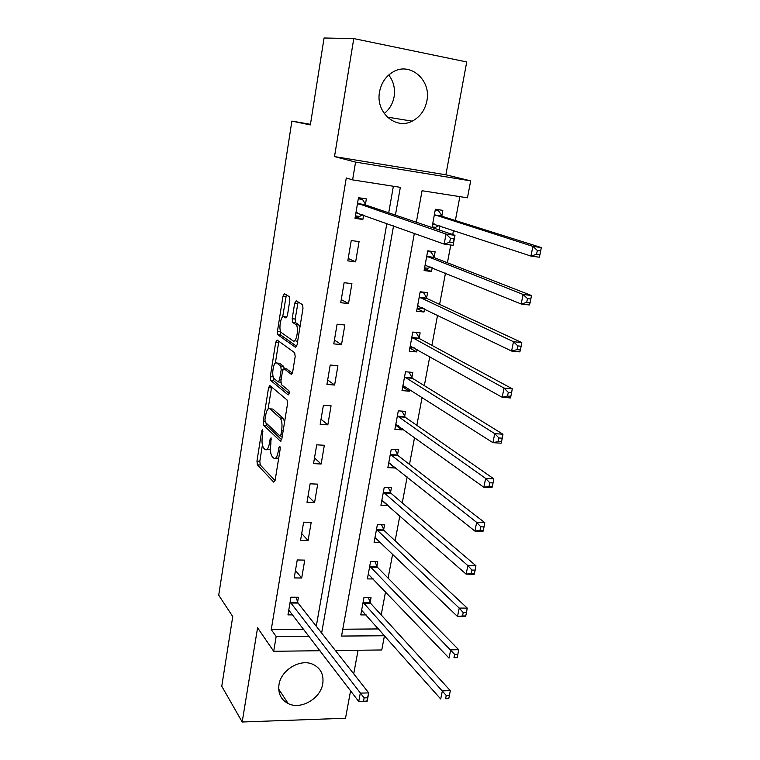 <?xml version="1.0" encoding="UTF-8"?>
<svg xmlns="http://www.w3.org/2000/svg" width="760" height="760" viewBox="0 0 760 760"><rect width="100%" height="100%" fill="white"/><g stroke="black" fill="none" stroke-linecap="round" stroke-linejoin="round"><path stroke-width="1.14" d="M262.647 429.666L261.706 431.053L256.966 461.092L257.393 464.825L273.742 482.163L275.139 480.225L280.202 448.97L279.88 446.262L278.853 447.668L278.198 451.725C277.087 457.244 275.576 459.373 273.657 458.09L272.241 456.674C270.531 454.29 270.037 450.214 270.769 444.438L271.092 437.798L270.113 439.195L269.477 443.175C268.394 448.599 266.931 450.708 265.088 449.492L263.739 448.134C262.095 445.825 261.63 441.845 262.333 436.173L262.647 429.666M388.721 75.002C393.547 81.291 395.342 88.549 394.098 96.767C392.777 103.778 389.481 109.364 384.199 113.506M379.544 91.865C375.392 112.309 395.647 130.036 412.158 121.163C420.023 117.069 424.935 110.304 426.892 100.843C431.49 80.076 409.972 61.379 392.853 72.057C385.7 76.38 381.263 82.992 379.544 91.865M278.977 684.712C277.894 693.443 280.962 699.732 288.183 703.57C300.76 710.135 320.644 698.592 322.762 683.677C323.978 674.329 320.511 667.803 312.36 664.097C299.791 658.654 280.924 670.216 278.977 684.712M289.835 300.305L289.341 296.666L284.43 293.692L282.995 296.115L277.457 331.236L277.837 334.77L295.535 347.339L297.046 344.983L302.983 308.351L302.594 304.712L296.181 300.798L294.671 303.259L292.191 318.734L292.581 322.335L296.087 324.738C299.24 327.721 296.295 343.596 293.113 340.86L281.228 332.51C278.245 329.726 280.972 314.308 284.041 316.74L285.95 317.993L287.403 315.618L289.835 300.305M353.78 38.579L334.514 156.589L445.873 174.809L466.716 61.949L353.78 38.579L324.073 38L310.356 124.925L291.878 121.096L218.718 595.213L232.75 616.569L221.758 686.223L242.193 722L257.573 627.788L273.695 651.282L276.165 636.519L271.253 629.565L346.275 177.992L352.602 179.882L355.575 162.108L470.677 180.851L467.466 197.828L422.056 190.732L416.366 222.224M334.514 156.589L355.575 162.108M269.923 385.548L268.555 387.676L263.197 421.581L263.625 425.258L280.354 441.161L281.808 439.109L287.527 403.807L287.08 400.007L269.923 385.548M265.971 422.873L266.494 425.457L263.625 425.258L266.513 425.467L281.666 439.774M270.265 376.808L275.709 342.294L277.106 340.034L294.661 352.716L295.184 356.516L292.676 371.972L291.184 374.243L283.974 368.647L282.53 370.88L280.934 380.865L281.352 384.56L288.904 390.744C289.512 392.939 289.265 394.335 288.173 394.924L270.665 380.418L270.265 376.808L273.201 376.77M242.193 722L345.515 718.247L350.578 690.802M271.253 629.565L303.829 629.422M316.284 626.231L386.859 223.459M388.721 212.838L393.376 186.248M297.606 602.043L298.423 597.255L290.947 597.198L287.964 614.878L292.752 614.878M301.701 578.008L304.75 560.12L297.245 559.968L294.215 577.913L301.701 578.008L295.469 570.494M308.085 540.588L311.182 522.424L303.63 522.177L300.551 540.389L308.085 540.588L301.71 533.529M314.564 502.597L317.709 484.148L310.118 483.797L306.992 502.293L314.564 502.597L308.056 496.005M321.147 464.018L324.339 445.284L316.711 444.828L313.538 463.609L321.147 464.018L314.498 457.919M327.826 424.84L331.075 405.821L323.399 405.241L320.178 424.317L327.826 424.84L321.034 419.244M334.618 385.044L337.915 365.731L330.201 365.037L326.923 384.417L334.618 385.044L327.674 379.981M341.506 344.631L344.859 325.005L337.098 324.197L333.773 343.881L341.506 344.631L334.409 340.1M348.517 303.572L351.918 283.632L344.118 282.701L340.736 302.708L348.517 303.572L341.259 299.601M355.632 261.858L359.081 241.594L351.243 240.54L347.805 260.86L355.632 261.858L348.213 258.466M365.417 204.478L366.367 198.882L358.483 197.695L354.996 218.348L362.862 219.469L363.603 215.08M342.788 629.242L378.565 628.928M381.197 614.925L385.548 591.793M388.113 578.142L392.635 554.097M395.133 540.806L399.836 515.812M402.258 502.911L407.151 476.938M409.498 464.417L414.57 437.447M416.851 425.344L422.113 397.337M424.317 385.652L429.78 356.592M431.898 345.334L437.57 315.181M439.603 304.38L445.483 273.115M447.421 262.779L450.765 245.014M452.732 234.574L453.52 230.356M455.373 220.505L459.866 196.641M370.167 602.414L371.032 597.74L363.935 597.692L360.772 614.916L366.139 614.916M376.856 566.304L377.739 561.564L370.604 561.422L367.394 578.901L373.274 578.977M383.648 529.663L384.541 524.856L377.378 524.619L374.11 542.355L380.608 542.526M390.545 492.48L391.447 487.597L384.247 487.264L380.931 505.267L388.123 505.505M397.537 454.736L398.459 449.787L391.219 449.34L387.856 467.618L395.077 468.008L395.19 467.381M397.385 455.553L397.49 455.002M404.643 416.423L405.574 411.388L398.297 410.846L394.887 429.4L402.144 429.894L402.373 428.668M404.491 417.192L404.586 416.68M411.844 377.52L412.794 372.409L405.488 371.763L402.021 390.592L409.317 391.2L409.649 389.358M411.711 378.252L411.806 377.767M419.168 338.019L420.128 332.832L412.784 332.072L409.269 351.196L416.594 351.909L417.05 349.438M426.607 297.91L427.576 292.647L420.195 291.764L416.623 311.191L423.985 312.018L424.574 308.883M434.15 257.174L435.147 251.826L427.728 250.828L424.099 270.56L431.499 271.5L432.202 267.701M439.195 229.976L439.964 225.853M441.826 215.802L442.833 210.368L435.375 209.247L432.012 227.534M310.45 124.317L291.878 121.096M445.873 174.809L470.677 180.851M378.537 629.081L384.455 635.759L381.767 649.971L335.397 650.531M353.713 673.825L358.065 650.256M395.428 215.118L400.339 187.34L352.602 179.882M321.632 633.042L393.537 225.862M276.165 636.519L309.054 636.291M320.045 650.721L273.695 651.282M414.352 233.358L341.553 636.063L384.455 635.759M388.113 505.552L382.916 500.973M395.077 468.008L389.548 463.581M402.144 429.894L396.207 425.609M409.317 391.2L402.866 387.049M416.594 351.909L409.839 348.08M423.985 312.018L417.097 308.636M431.499 271.5L424.46 268.584M362.862 219.469L355.281 216.666M266.902 449.597L270.417 449.112M275.585 458.195L278.711 458.213M262.399 444.99L259.825 461.244L260.252 464.977L275.072 480.595M271.633 386.992L268.099 408.965M264.945 419.606L265.259 422.209L279.965 436.012L280.972 434.568L281.675 430.264C282.397 424.507 281.922 420.441 280.231 418.076L269.971 408.861C268.109 407.835 266.655 410.039 265.61 415.454L264.945 419.606M284.62 421.695L283.072 418.161L280.117 417.962M271.272 408.956L272.878 409.07L283.072 418.161M275.367 363.08L278.616 342.579L275.709 342.294M278.92 341.335L278.616 342.579M292.401 373.122L286.482 368.866M289.19 393.528L273.619 380.703L270.721 380.465M276.745 363.033C273.695 360.249 271.054 375.839 274.094 378.603L278.169 381.966L279.594 379.772L281.181 369.825L280.782 366.168L276.745 363.033L278.512 363.185M284.24 368.666L283.642 366.358L280.706 366.101M279.661 363.29L283.642 366.358M273.153 377.045L273.619 380.703M284.041 316.74L286.017 316.948M296.106 341.154L297.702 340.945M299.981 326.876L298.756 324.757L295.754 324.453M298.11 301.967L295.174 319.048L295.573 322.648L298.756 324.757M280.449 330.98L280.744 335.055L296.704 346.332M286.349 294.861L282.682 316.882M361.627 610.261L440.705 699L442.358 690.878L450.3 690.659L370.68 603.402L368.334 597.721M446.253 695.476L445.578 698.734L448.761 698.63L449.435 695.381L446.253 695.476L363.08 602.376M448.761 698.63L445.578 698.734M450.3 690.659L449.435 695.381M296.01 597.236L298.053 603.06L368.724 692.901L367.147 701.242L358.729 701.499L288.772 610.09M363.508 701.233L358.729 701.499L360.287 693.13L368.724 692.901L367.517 697.775L364.135 697.88L363.508 701.233L366.88 701.128L367.517 697.775M290.139 602.005L364.135 697.88M368.258 574.18L449.036 658.093L450.718 649.828L458.698 649.724L377.387 567.264L374.898 561.507M454.66 654.389L453.986 657.694L457.178 657.647L457.862 654.341L454.66 654.389L369.731 566.172M457.178 657.647L453.986 657.694M458.698 649.724L457.862 654.341M374.955 537.776L375.687 537.795M374.993 537.558L457.51 616.483L459.22 608.076L467.248 608.105L384.19 530.594L381.548 524.761M463.22 612.588L462.526 615.961L465.747 615.961L466.431 612.598L463.22 612.588L459.22 608.076L376.485 529.444M465.747 615.961L465.528 616.483L457.51 616.483L462.526 615.961M467.248 608.105L466.431 612.598M381.729 500.925L382.974 500.983M381.834 500.394L466.137 574.151L467.875 565.601L475.94 565.753L391.096 493.382L388.284 487.454M471.922 570.067L471.219 573.496L474.449 573.553L475.152 570.123L471.922 570.067L467.875 565.601L383.344 492.157M474.449 573.553L474.192 574.284L466.137 574.151L471.219 573.496M475.94 565.753L475.152 570.123M388.607 463.524L390.507 463.628M388.769 462.678L474.905 531.088L476.681 522.386L484.794 522.671L398.097 455.601L395.105 449.578M480.776 526.803L480.063 530.29L483.312 530.394L484.025 526.917L480.776 526.803L476.681 522.386L390.308 454.309M483.312 530.394L483.008 531.344L474.905 531.088L480.063 530.29M484.794 522.671L484.025 526.917M395.589 425.572L398.316 425.752M395.808 424.384L483.835 487.264L485.64 478.41L493.791 478.828L405.213 417.249L402.021 411.122M489.792 482.78L489.06 486.324L492.328 486.486L493.059 482.942L489.792 482.78L485.64 478.41L397.375 415.891M492.328 486.486L491.976 487.663L483.835 487.264L489.06 486.324M493.791 478.828L493.059 482.942M402.676 387.03L406.305 387.21M402.962 385.5L492.917 442.662L494.75 433.647L502.958 434.216L412.433 378.309L409.003 372.077M498.959 437.969L498.218 441.579L501.505 441.798L502.246 438.188L498.959 437.969L494.75 433.647L404.548 376.884M501.505 441.798L501.106 443.203L492.917 442.662L498.218 441.579M502.958 434.216L502.246 438.188M409.877 347.909L414.257 347.861M412.784 332.091L416.043 332.415M410.219 346.028L502.17 397.271L504.032 388.084L512.278 388.806L419.767 338.779L416.09 332.433M508.297 392.35L507.547 396.026L510.853 396.302L511.603 392.625L508.297 392.35L504.032 388.084L411.825 337.269M510.853 396.302L510.406 397.945L502.17 397.271L507.547 396.026M512.278 388.806L511.603 392.625M417.183 308.18L420.498 308.56L422.36 307.819M420.128 292.125L423.462 292.524L422.38 292.03M417.591 305.938L511.584 351.044L513.484 341.705L521.778 342.57L427.215 298.632L423.462 292.524M517.807 345.904L517.038 349.647L520.362 349.99L521.132 346.247L517.807 345.904L513.484 341.705L419.226 297.046M520.362 349.99L519.859 351.88L511.584 351.044L517.038 349.647M521.778 342.57L521.132 346.247M424.593 267.843L427.937 268.27L430.606 267.045M427.595 251.531L430.939 251.978L428.022 250.866M425.077 265.221L521.17 303.99L523.108 294.471L531.439 295.498L434.777 257.849L430.939 251.978M527.487 298.613L526.708 302.423L530.053 302.822L530.832 299.012L527.487 298.613L523.108 294.471L426.74 256.196M530.053 302.822L529.492 304.978L521.17 303.99L526.708 302.423M531.439 295.498L530.832 299.012M432.136 226.879L435.49 227.354L439.005 225.53M435.176 210.311L438.539 210.814L435.271 209.807M432.687 223.868L530.927 256.063L532.903 246.373L541.281 247.56L442.462 216.439L438.539 210.814M537.348 250.448L536.55 254.334L539.913 254.799L540.711 250.914L537.348 250.448L532.903 246.373L434.368 214.69M539.913 254.799L539.296 257.212L530.927 256.063L536.55 254.334M541.281 247.56L540.711 250.914M358.425 198.065L362.51 199.424L358.302 198.787M362.52 214.69L359.613 216.467L355.414 215.859M362.51 199.424L365.987 205.114L454.983 235.334L453.102 245.337L444.163 244.102L355.937 212.762M449.683 242.278L444.163 244.102L446.034 234.07L454.983 235.334L454.024 238.754L450.442 238.25L449.683 242.278L453.273 242.773L454.024 238.754M357.533 203.309L446.034 234.07L450.442 238.25M453.102 245.337L453.273 242.773M263.026 431.138L261.706 431.053M280.278 447.754L278.853 447.668M271.481 439.28L270.113 439.195M270.949 443.26L269.477 443.175M279.747 451.81L278.198 451.725M260.252 464.977L257.393 464.825M259.825 461.244L256.966 461.092M280.944 441.199L280.354 441.161M265.002 421.705L263.197 421.581M271.434 387.904L268.555 387.676M282.283 436.164L280.364 436.041M282.52 434.673L280.972 434.568M283.224 430.369L281.675 430.264M272.878 409.07L269.971 408.861M291.659 374.281L291.184 374.243M286.938 368.904L283.974 368.647M280.82 382.175L278.644 382.005M281.086 379.895L279.594 379.772M282.739 369.959L281.181 369.825M295.688 322.753L292.704 322.44M295.174 319.048L292.191 318.734M297.663 303.591L294.671 303.259M280.839 335.141L277.932 334.856M280.364 331.522L277.457 331.236M285.922 296.438L282.995 296.115M370.68 603.402L363.584 603.373M370.281 602.718L363.195 602.68M290.244 602.319L297.711 602.357M290.586 603.022L298.053 603.06M377.387 567.264L370.253 567.14M376.979 566.608L369.854 566.475M384.19 530.594L377.026 530.375M383.772 529.957L376.608 529.739M391.096 493.382L383.885 493.059M390.668 492.765L383.477 492.442M398.097 455.601L390.858 455.173M397.67 455.012L390.431 454.594M405.213 417.249L397.936 416.717M404.776 416.689L397.508 416.157M412.433 378.309L405.127 377.673M411.986 377.786L404.681 377.14M410.96 346.019L410.419 345.962M419.767 338.779L412.423 338.029M419.311 338.276L411.967 337.526M418.484 305.938L417.791 305.862M427.215 298.632L419.834 297.768M426.749 298.158L419.368 297.293M426.198 265.249L425.286 265.126M434.777 257.849L427.358 256.87M434.302 257.412L426.882 256.433M434.264 223.953L432.896 223.754M442.462 216.439L435.005 215.327M441.969 216.02L434.52 214.918M357.666 203.537L365.55 204.706M358.102 203.956L365.987 205.114M356.126 212.648L357.352 212.819M412.158 121.163L387.286 117.097M288.183 703.57L278.711 689.111M283.195 418.285L280.231 418.076M283.717 366.424L280.782 366.168M273.562 380.655L270.665 380.418M299.088 325.042L296.087 324.738M295.573 322.648L292.581 322.335M280.744 335.055L277.837 334.77M398.059 455.563L390.82 455.145M405.127 417.183L397.851 416.651M412.3 378.204L404.994 377.568M419.587 338.637L412.243 337.896M426.977 298.462L419.596 297.597M434.492 257.659L427.072 256.68M442.13 216.22L434.673 215.118M357.798 203.737L365.683 204.905"/></g></svg>
